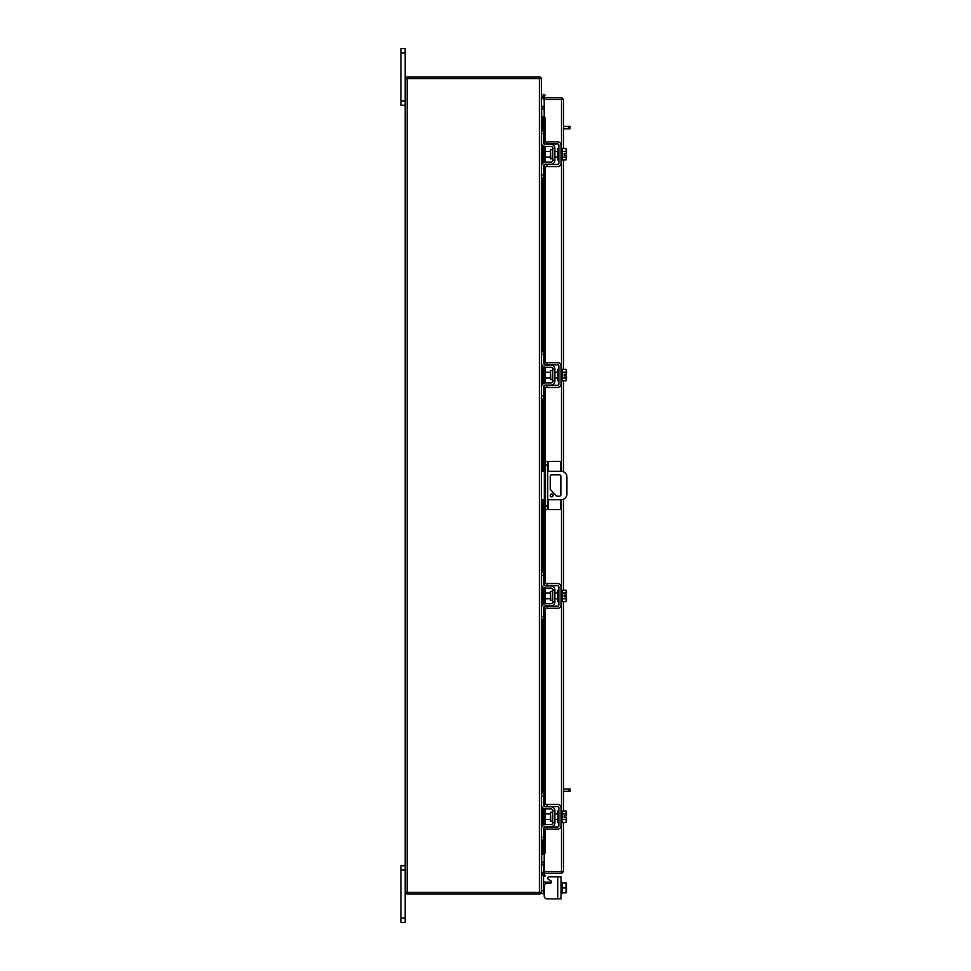 <?xml version="1.0" encoding="UTF-8"?>
<svg xmlns="http://www.w3.org/2000/svg" width="971" height="971" viewBox="0 0 971 971"><rect width="100%" height="100%" fill="white"/><g stroke="black" fill="none" stroke-linecap="round" stroke-linejoin="round"><path stroke-width="1.46" d="M553.082 495.441A1.42 1.42 0 0 0 551.662 494.021A1.42 1.42 0 0 0 550.241 495.441A1.42 1.42 0 0 0 551.662 496.861A1.42 1.42 0 0 0 553.082 495.441M547.729 499.689L561.238 499.689A5.68 5.68 0 0 0 566.918 494.008L566.918 476.992A5.68 5.68 0 0 0 561.238 471.311L547.729 471.311M545.459 471.311L544.33 471.311L544.33 499.689L545.459 499.689M541.381 471.311L544.33 471.311M544.33 499.689L541.381 499.689M556.626 496.145L550.254 489.408L550.254 476.263A1.408 1.408 0 0 1 551.662 474.855L559.466 474.855A1.408 1.408 0 0 1 560.874 476.263L560.874 494.737A1.408 1.408 0 0 1 559.466 496.145L556.626 496.145M548.409 499.689L548.409 509.557L545.459 509.557L545.459 461.443L560.668 461.443L560.668 471.311M547.729 461.443L547.729 509.557M548.409 509.557L560.668 509.557L560.668 499.689M560.668 475.535L560.668 495.465M552.268 812.242L550.521 812.242L550.521 821.296L552.268 821.296L552.73 811.78M541.381 796.111L541.381 793.38L543.529 793.38L543.529 796.111L541.381 796.111L541.381 804.741A4.2 4.2 0 0 0 545.581 808.928L550.909 808.928A1.821 1.821 0 0 1 552.73 810.749L552.73 822.777A1.821 1.821 0 0 1 550.909 824.597L545.581 824.597A4.2 4.2 0 0 0 541.381 828.797L541.381 837.415L543.529 837.415L543.529 840.146L541.381 840.146L541.381 837.415M544.646 826.976A2.039 2.039 0 0 1 545.581 826.758L550.909 826.758A3.969 3.969 0 0 0 554.878 822.777L554.878 810.749A3.969 3.969 0 0 0 550.909 806.78L545.581 806.78A2.039 2.039 0 0 1 544.646 806.549M544.209 806.258A2.039 2.039 0 0 1 543.529 804.741L543.529 796.111M544.051 827.438L543.529 837.415M543.529 828.797A2.039 2.039 0 0 1 544.209 827.268M554.878 810.749L552.73 810.749M552.73 822.777L554.878 822.777M541.381 828.797L541.6 827.438M541.6 806.1L541.381 804.741L541.6 806.1M561.007 822.437L562.148 822.437L562.148 811.088L561.007 811.088M558.859 822.437L557.718 822.437L557.718 811.088L558.859 811.088M550.521 813.929L545.119 813.929L545.119 819.597L550.521 819.597M562.148 819.633L566.02 819.633L562.148 819.633M562.148 813.892L566.02 813.892L562.148 813.904M566.457 820.932L566.421 817.618L566.02 822.498L562.148 822.498M566.421 817.618L564.163 817.618L564.163 815.919L566.421 815.919L566.02 811.028L562.148 811.028M566.02 811.028L566.457 812.339L566.02 811.028M566.02 822.498L566.457 821.199M566.421 815.919L566.457 812.593M547.049 829.137L544.209 829.137L544.209 826.976L547.049 826.976L547.049 829.137L557.718 829.137A3.289 3.289 0 0 0 561.007 825.848L561.007 807.69A3.289 3.289 0 0 0 557.718 804.389L547.049 804.389L547.049 806.549L557.718 806.549A1.141 1.141 0 0 1 558.859 807.69L558.859 825.848A1.141 1.141 0 0 1 557.718 826.976L547.049 826.976M547.049 806.549L544.209 806.549L544.209 804.389L547.049 804.389M544.051 882.178L543.529 880.818L543.76 882.105L543.529 880.818L544.051 882.178L543.529 880.818L544.051 882.178L545.581 882.178L545.581 883.659M549.113 876.837L561.007 876.837L561.007 898.855L557.718 898.855L557.718 876.837L549.113 876.837A1.359 1.359 0 0 0 548.433 879.386L550.715 880.697A1.359 1.359 0 0 1 550.035 883.246L547.049 883.246A2.84 2.84 0 0 0 544.209 886.074L544.209 896.027L544.209 893.526L544.209 896.027L544.209 893.526L541.381 893.526L541.381 78.615L405.186 78.615L405.186 922.45L400.914 922.45L400.914 918.141L405.186 918.141M547.049 898.855L557.718 898.855L547.049 898.855A2.84 2.84 0 0 1 544.209 896.027L544.209 893.526L544.209 896.027M551.394 881.886A1.359 1.359 0 0 1 551.358 882.178A1.359 1.359 0 0 0 551.394 881.886A1.359 1.359 0 0 1 551.358 882.178A1.359 1.359 0 0 0 550.715 880.697A1.359 1.359 0 0 1 551.358 882.178L545.581 882.178M541.381 864.785L543.529 864.785L543.529 871.934M543.529 876.607L543.529 893.526M561.007 893.526L562.148 893.526L562.148 882.178L561.007 882.178M562.148 892.81L566.02 892.81L562.148 892.81L562.148 882.894L566.02 882.882L562.148 882.894M566.02 892.81L566.02 887.846L562.148 887.846M566.02 882.882L566.02 887.846M566.457 892.75L566.457 890.553M566.457 890.104L566.457 885.588M566.457 885.139L566.457 882.955M544.209 99.188L544.209 97.488L561.517 97.488L561.517 99.188L544.209 99.188A1.991 1.991 0 0 1 542.473 96.238L544.209 97.488M563.508 822.498L563.508 871.521L544.209 871.497L544.209 854.407M544.209 116.593L544.209 99.503L563.508 99.479L563.508 148.502M563.508 159.972L563.508 369.344M563.508 380.814L563.508 471.785M563.508 499.215L563.508 590.186M563.508 601.656L563.508 811.028M561.808 871.521L563.508 871.521L561.517 873.512L561.517 822.437M561.517 148.563L561.517 99.503L563.508 99.479L561.517 97.488M561.517 873.512L544.209 873.512L545.071 875.878L543.602 876.728L542.473 874.762L543.942 873.912M561.517 871.812L544.209 871.812L544.209 873.512M542.219 130.854L542.219 116.532L543.954 116.532A2.27 1.141 90 0 1 545.071 118.802L543.602 118.802A2.27 1.141 -90 0 0 542.486 116.532L542.486 130.854M543.602 852.198L545.071 852.198A2.27 1.141 90 0 1 543.954 854.468L542.486 854.468A2.27 1.141 -90 0 0 543.602 852.198L543.602 828.263M543.942 854.468L542.473 854.468L542.486 840.146M543.602 825.083L543.602 808.442M543.602 805.262L543.602 607.421M543.602 604.241L543.602 587.601M543.602 584.421L543.602 499.689M543.602 471.311L543.602 386.579M543.602 383.399L543.602 366.759M543.602 363.579L543.602 165.738M543.602 162.558L543.602 145.917M543.602 142.737L543.602 118.802M545.071 852.198L545.071 829.137M545.071 824.622L545.071 808.904M545.071 804.389L545.071 608.295M545.071 603.78L545.071 588.062M545.071 583.547L545.071 499.689M545.071 471.311L545.071 387.453M545.071 382.938L545.071 367.22M545.071 362.705L545.071 166.611M545.071 162.096L545.071 146.378M545.071 141.863L545.071 118.802M542.486 96.202L543.602 94.272L545.071 95.122L543.942 97.088M545.071 95.122L543.602 94.272M544.209 871.812A1.991 1.991 0 0 0 542.473 874.762M544.209 862.151L541.672 862.151L541.672 840.146M541.672 130.854L541.672 108.849L544.209 108.849M405.186 892.385L539.39 892.385L539.39 78.615M541.381 892.385L539.39 892.385M544.209 106.434L541.381 106.142M544.209 108.133L541.672 108.133A1.991 1.991 0 0 1 541.381 108.109M539.682 78.615L539.682 76.927L406.885 76.927L406.885 78.615M541.357 78.615A1.991 1.991 0 0 0 539.682 76.94M541.381 862.891A1.991 1.991 0 0 1 541.672 862.867L544.209 862.867M541.381 864.858L544.209 864.566M539.682 892.385L539.682 894.073L406.885 894.073L406.885 892.385M539.682 894.06A1.991 1.991 0 0 0 541.357 892.385M552.268 149.704L550.521 149.704L550.521 158.759L552.268 158.759L552.73 149.255M541.381 133.585L541.381 130.854L543.529 130.854L543.529 133.585L541.381 133.585L541.381 142.203A4.2 4.2 0 0 0 545.581 146.403L550.909 146.403A1.821 1.821 0 0 1 552.73 148.223L552.73 160.251A1.821 1.821 0 0 1 550.909 162.072L545.581 162.072A4.2 4.2 0 0 0 541.381 166.259L541.381 174.889L543.529 174.889L543.529 177.62L541.381 177.62L541.381 174.889M544.646 164.451A2.039 2.039 0 0 1 545.581 164.22L550.909 164.22A3.969 3.969 0 0 0 554.878 160.251L554.878 148.223A3.969 3.969 0 0 0 550.909 144.242L545.581 144.242A2.039 2.039 0 0 1 544.646 144.024M544.209 143.732A2.039 2.039 0 0 1 543.529 142.203L543.529 133.585M544.051 164.9L543.529 174.889M543.529 166.259A2.039 2.039 0 0 1 544.209 164.742M554.878 148.223L552.73 148.223M552.73 160.251L554.878 160.251M541.381 166.259L541.6 164.9M541.6 143.562L541.381 142.203L541.6 143.562M561.007 159.912L562.148 159.912L562.148 148.563L561.007 148.563M558.859 159.912L557.718 159.912L557.718 148.563L558.859 148.563M550.521 151.403L545.119 151.403L545.119 157.071L550.521 157.071M562.148 157.096L566.02 157.096L562.148 157.108M562.148 151.367L566.02 151.367L562.148 151.367M566.457 158.407L566.421 155.081L566.02 159.972L562.148 159.972M566.421 155.081L564.163 155.081L564.163 153.382L566.421 153.382L566.02 148.502L562.148 148.502M566.02 148.502L566.457 149.801L566.02 148.502M566.02 159.972L566.457 158.661M566.421 153.382L566.457 150.068M547.049 166.611L544.209 166.611L544.209 164.451L547.049 164.451L547.049 166.611L557.718 166.611A3.289 3.289 0 0 0 561.007 163.31L561.007 145.152A3.289 3.289 0 0 0 557.718 141.863L547.049 141.863L547.049 144.024L557.718 144.024A1.141 1.141 0 0 1 558.859 145.152L558.859 163.31A1.141 1.141 0 0 1 557.718 164.451L547.049 164.451M547.049 144.024L544.209 144.024L544.209 141.863L547.049 141.863M563.508 788.974L570.086 788.974L570.086 791.341L568.666 791.341L568.666 788.974M563.508 791.341L568.666 791.341M563.508 126.436L570.086 126.436L570.086 128.815L568.666 128.815L568.666 126.436M563.508 128.815L568.666 128.815M405.186 870.016L400.914 870.016L400.914 865.707L405.186 865.707M400.914 870.016L400.914 918.141M405.186 52.859L400.914 52.859L400.914 48.55L405.186 48.55L405.186 78.615M405.186 105.293L400.914 105.293L400.914 100.984L405.186 100.984M400.914 52.859L400.914 100.984M552.268 370.546L550.521 370.546L550.521 379.612L552.268 379.612L552.73 370.097M541.381 354.427L541.381 351.696L543.529 351.696L543.529 354.427L541.381 354.427L541.381 363.045A4.2 4.2 0 0 0 545.581 367.244L550.909 367.244A1.821 1.821 0 0 1 552.73 369.065L552.73 381.093A1.821 1.821 0 0 1 550.909 382.914L545.581 382.914A4.2 4.2 0 0 0 541.381 387.113L541.381 395.731L543.529 395.731L543.529 398.462L541.381 398.462L541.381 395.731M544.646 385.293A2.039 2.039 0 0 1 545.581 385.062L550.909 385.062A3.969 3.969 0 0 0 554.878 381.093L554.878 369.065A3.969 3.969 0 0 0 550.909 365.096L545.581 365.096A2.039 2.039 0 0 1 544.646 364.865M544.209 364.574A2.039 2.039 0 0 1 543.529 363.045L543.529 354.427M544.051 385.742L543.529 395.731M543.529 387.113A2.039 2.039 0 0 1 544.209 385.584M554.878 369.065L552.73 369.065M552.73 381.093L554.878 381.093M541.381 387.113L541.6 385.742M541.6 364.404L541.381 363.045L541.6 364.404M561.007 380.753L562.148 380.753L562.148 369.405L561.007 369.405M558.859 380.753L557.718 380.753L557.718 369.405L558.859 369.405M550.521 372.245L545.119 372.245L545.119 377.913L550.521 377.913M562.148 377.937L566.02 377.937L562.148 377.95M562.148 372.209L566.02 372.209L562.148 372.221M566.457 379.248L566.421 375.935L566.02 380.814L562.148 380.814M566.457 375.935L564.163 375.935L564.163 374.223L566.421 374.223L566.02 369.344L562.148 369.344M566.02 369.344L566.457 370.655L566.02 369.344M566.02 380.814L566.457 379.503M566.457 374.223L566.457 370.91M547.049 387.453L544.209 387.453L544.209 385.293L547.049 385.293L547.049 387.453L557.718 387.453A3.289 3.289 0 0 0 561.007 384.152L561.007 365.994A3.289 3.289 0 0 0 557.718 362.705L547.049 362.705L547.049 364.865L557.718 364.865A1.141 1.141 0 0 1 558.859 365.994L558.859 384.152A1.141 1.141 0 0 1 557.718 385.293L547.049 385.293M547.049 364.865L544.209 364.865L544.209 362.705L547.049 362.705M552.268 591.388L550.521 591.388L550.521 600.454L552.268 600.454L552.73 590.938M541.381 575.269L541.381 572.538L543.529 572.538L543.529 575.269L541.381 575.269L541.381 583.887A4.2 4.2 0 0 0 545.581 588.086L550.909 588.086A1.821 1.821 0 0 1 552.73 589.907L552.73 601.935A1.821 1.821 0 0 1 550.909 603.756L545.581 603.756A4.2 4.2 0 0 0 541.381 607.955L541.381 616.573L543.529 616.573L543.529 619.304L541.381 619.304L541.381 616.573M544.646 606.135A2.039 2.039 0 0 1 545.581 605.904L550.909 605.904A3.969 3.969 0 0 0 554.878 601.935L554.878 589.907A3.969 3.969 0 0 0 550.909 585.938L545.581 585.938A2.039 2.039 0 0 1 544.646 585.707M544.209 585.416A2.039 2.039 0 0 1 543.529 583.887L543.529 575.269M544.051 606.596L543.529 616.573M543.529 607.955A2.039 2.039 0 0 1 544.209 606.426M554.878 589.907L552.73 589.907M552.73 601.935L554.878 601.935M541.381 607.955L541.6 606.596M541.6 585.258L541.381 583.887L541.6 585.258M561.007 601.595L562.148 601.595L562.148 590.247L561.007 590.247M558.859 601.595L557.718 601.595L557.718 590.247L558.859 590.247M550.521 593.087L545.119 593.087L545.119 598.755L550.521 598.755M562.148 598.779L566.02 598.779L562.148 598.791M562.148 593.05L566.02 593.05L562.148 593.063M566.457 600.09L566.421 596.777L566.02 601.656L562.148 601.656M566.457 596.777L564.163 596.777L564.163 595.065L566.421 595.065L566.02 590.186L562.148 590.186M566.02 590.186L566.457 591.497L566.02 590.186M566.02 601.656L566.457 600.345M566.457 595.065L566.457 591.752M547.049 608.295L544.209 608.295L544.209 606.135L547.049 606.135L547.049 608.295L557.718 608.295A3.289 3.289 0 0 0 561.007 605.006L561.007 586.848A3.289 3.289 0 0 0 557.718 583.547L547.049 583.547L547.049 585.707L557.718 585.707A1.141 1.141 0 0 1 558.859 586.848L558.859 605.006A1.141 1.141 0 0 1 557.718 606.135L547.049 606.135M547.049 585.707L544.209 585.707L544.209 583.547L547.049 583.547M564.163 375.935L564.163 374.223M564.163 596.777L564.163 595.065M545.459 506.025L547.729 506.025M547.729 464.975L545.459 464.975M548.409 461.443L548.409 471.311M541.381 890.795L543.529 890.795M550.909 882.918L550.909 882.178M561.517 811.088L561.517 601.595M561.517 590.247L561.517 499.677M561.517 471.323L561.517 380.753M561.517 369.405L561.517 159.912M542.486 825.945L542.486 807.581M542.486 793.38L542.486 619.304M542.486 605.103L542.486 586.739M542.486 572.538L542.486 499.689M542.486 471.311L542.486 398.462M542.486 384.261L542.486 365.897M542.486 351.696L542.486 177.62M542.486 163.419L542.486 145.055M541.672 827.243L541.672 806.282M541.672 793.38L541.672 619.304M541.672 606.402L541.672 585.44M541.672 572.538L541.672 499.689M541.672 471.311L541.672 398.462M541.672 385.56L541.672 364.598M541.672 351.696L541.672 177.62M541.672 164.718L541.672 143.757M407.177 892.385L407.177 78.615M554.878 813.929L557.718 813.929M554.878 819.597L557.718 819.597M542.219 144.728L542.219 163.735M542.219 177.62L542.219 351.696M542.219 365.582L542.219 384.577M542.219 398.462L542.219 471.311M542.219 499.689L542.219 572.538M542.219 586.423L542.219 605.419M542.219 619.304L542.219 793.38M542.219 807.265L542.219 826.272M542.219 840.146L542.219 854.468M554.878 151.403L557.718 151.403M554.878 157.071L557.718 157.071M554.878 372.245L557.718 372.245M554.878 377.913L557.718 377.913M554.878 593.087L557.718 593.087M554.878 598.755L557.718 598.755"/></g></svg>
